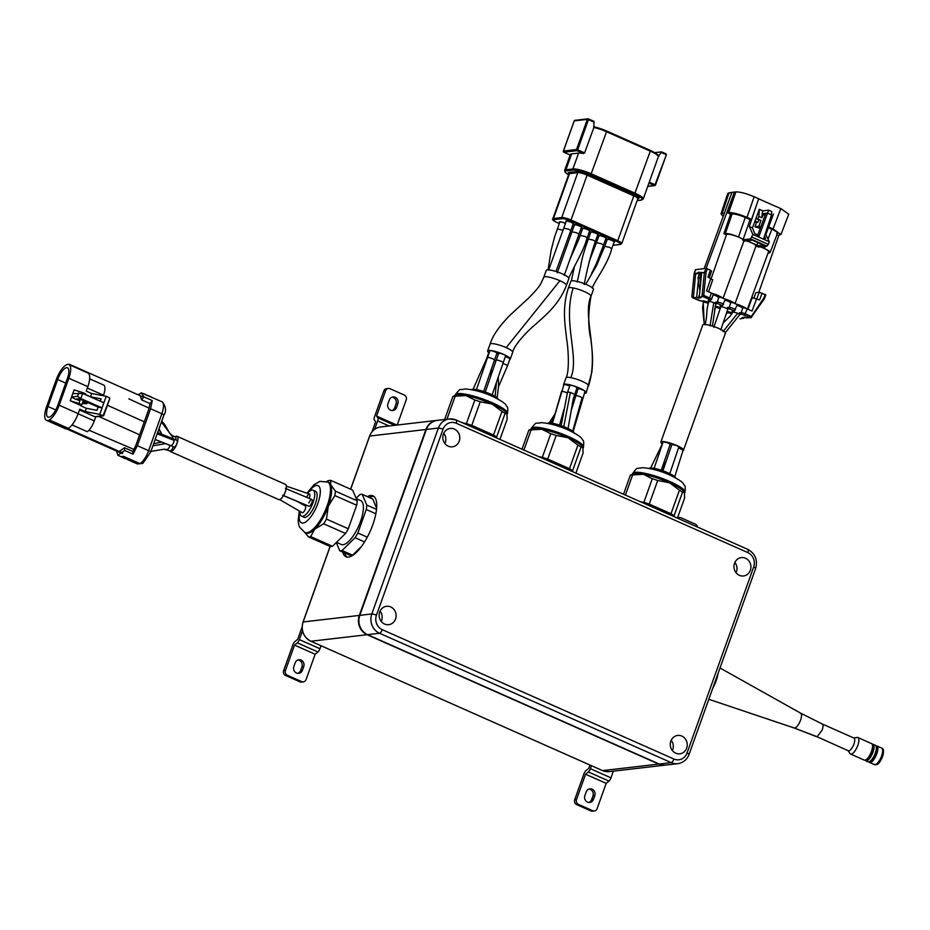 <?xml version="1.0" encoding="UTF-8"?>
<svg xmlns="http://www.w3.org/2000/svg" width="930" height="930" viewBox="0 0 930 930"><rect width="100%" height="100%" fill="white"/><g stroke="black" fill="none" stroke-linecap="round" stroke-linejoin="round"><path stroke-width="1.4" d="M66.588 367.687A12.195 4.313 113.9 0 1 67.495 367.815A12.195 4.313 113.9 0 1 67.413 378.394L57.753 405.375A12.195 4.313 113.9 0 1 47.942 417.093A12.195 4.313 113.9 0 1 48.011 406.503L57.672 379.533A12.195 4.313 113.9 0 1 66.588 367.687M78.748 392.948L77.539 396.331L71.552 397.029L72.761 393.646L82.619 393.448L103.893 402.783L102.068 407.875L98.278 407.154L79.945 399.11L77.283 399.423L79.957 400.609L78.922 403.504L81.805 404.794L82.851 401.888L86.897 403.69L82.259 403.55M87.374 402.365L86.897 403.69M85.432 394.68L85.711 393.901L82.828 392.623L82.526 393.437M82.619 393.448L80.794 398.54L77.539 396.331M143.615 397.226L69.239 364.235L67.762 364.409A15.752 5.568 -66.1 0 0 56.253 379.696L46.593 406.677A15.752 5.568 -66.1 0 0 46.5 420.337L65.484 428.765A15.752 5.568 -66.1 0 0 66.658 428.916L122.132 453.526M46.5 420.337A15.752 5.568 -66.1 0 0 47.674 420.5L49.151 420.325L122.702 452.957M78.922 403.504L70.203 400.784L79.782 405.027L81.805 404.794M103.893 402.783L106.218 396.296L109.508 397.761L109.612 398.958L103.044 415.815L99.754 414.362L102.068 407.875L80.794 398.54L75.377 399.168L71.552 397.029L70.203 400.784M125.399 457.188L123.632 458.153L124.178 456.642M125.108 457.978L128.259 459.385L123.632 458.153M128.259 459.385L129.875 459.176M151.16 396.936L147.068 395.122M79.957 400.609L75.377 399.168M82.828 392.623L74.109 389.891L72.761 393.646M88.071 373.07A15.752 5.568 113.9 0 1 87.827 386.659L68.832 378.231A15.752 5.568 -66.1 0 0 69.087 364.641L88.071 373.07M68.832 378.231L59.171 405.213A15.752 5.568 113.9 0 1 49.302 419.918L49.151 420.325M59.171 405.213L78.166 413.629A15.752 5.568 113.9 0 1 68.285 428.335L49.302 419.918M106.218 396.296L91.64 393.518L86.223 391.112L87.827 386.659M78.166 413.629L79.759 409.177L85.176 411.572L86.351 408.293L96.987 410.328L98.15 407.096M72.029 424.917L87.327 431.706A11.846 4.185 113.9 0 0 94.29 420.93L78.12 413.757M88.978 430.23L134.048 449.469M87.327 388.043L103.509 395.215A11.846 4.185 113.9 0 0 103.974 385.194L89.64 378.836M149.149 408.2L128.828 398.842M86.351 408.293L80.933 405.887L81.305 404.852M100.266 401.19L101.103 398.831L90.466 396.796L91.64 393.518M99.754 414.362L85.176 411.572M90.466 396.796L85.467 394.576M103.393 415.884L95.302 416.826A0.884 0.814 -96.6 0 1 94.907 416.768L103.742 415.373L109.612 398.958M95.79 416.768L94.29 420.93M79.492 409.921L94.907 416.768M98.708 416.431L139.64 434.822M107.427 405.259L144.29 421.825M308.621 506.06A3.697 1.314 -66.1 0 0 308.83 506.246A3.697 1.314 -66.1 0 0 311.817 502.688A3.697 1.314 -66.1 0 0 311.841 499.48A3.697 1.314 -66.1 0 0 308.853 503.025M309.504 497.283A3.697 1.314 113.9 0 1 309.086 498.282A3.697 1.314 113.9 0 0 309.527 494.063A3.697 1.314 113.9 0 1 309.504 497.283M305.261 509.129A3.697 1.314 113.9 0 1 302.285 512.686A3.697 1.314 -66.1 0 0 302.552 512.721A3.697 1.314 -66.1 0 0 305.121 509.477A3.697 1.314 -66.1 0 0 305.284 505.92A3.697 1.314 113.9 0 1 305.261 509.129M300.018 511.605A14.206 5.022 -66.1 0 0 301.622 516.197L303.994 517.254A14.206 5.022 -66.1 0 0 315.433 503.595A14.206 5.022 -66.1 0 0 315.526 491.273L313.143 490.215A14.206 5.022 -66.1 0 0 307.598 493.26M301.622 516.197A14.206 5.022 -66.1 0 0 313.05 502.537A14.206 5.022 -66.1 0 0 313.143 490.215M301.913 503.293A14.206 5.022 -66.1 0 0 301.704 503.862A14.206 5.022 -66.1 0 0 301.634 504.072M332.487 546.259L310.667 536.575L314.793 529.124A27.761 9.812 -66.1 0 1 305.947 532.937L304.831 532.437L308.376 536.843L330.208 546.514A30.527 10.8 -66.1 0 0 332.487 546.259L345.495 533.471L323.663 523.788A30.527 10.8 -66.1 0 0 326.453 519.08L328.29 506.269A27.761 9.812 -66.1 0 0 330.696 484.704A27.761 9.812 -66.1 0 0 328.453 482.182L319.885 481.345L314.038 484.716L307.074 493.051M356.271 498.654L360.7 500.619A23.982 8.475 113.9 0 1 360.549 521.428A23.982 8.475 113.9 0 1 341.252 544.469L336.474 542.341M345.495 533.471A30.527 10.8 -66.1 0 0 348.273 528.763L356.69 505.246A30.527 10.8 -66.1 0 0 357.19 500.805L352.61 490.075L330.778 480.392A30.527 10.8 113.9 0 0 328.488 480.659L326.744 481.391M326.453 519.08L348.273 528.763M323.663 523.788L314.793 529.124A27.761 9.812 -66.1 0 0 328.29 506.269L334.87 495.574L356.69 505.246M334.87 495.574A30.527 10.8 -66.1 0 0 335.37 491.121L357.19 500.805M335.37 491.121L330.696 484.704L330.778 480.392M308.376 536.843A30.527 10.8 -66.1 0 0 310.667 536.575M356.12 498.294L359.887 494.586A30.527 10.8 113.9 0 1 362.177 494.318L366.769 505.048A30.527 10.8 113.9 0 1 366.269 509.5L357.852 533.006A30.527 10.8 113.9 0 1 355.062 537.726L342.066 550.502A30.527 10.8 113.9 0 1 339.776 550.769L336.265 542.55M357.852 533.006L367.269 537.191M364.537 541.923L355.062 537.726M361.549 546.375L352.586 555.175L342.066 550.502M352.586 555.175A30.527 10.8 113.9 0 1 350.308 555.431L339.776 550.769M376.638 508.187L372.709 498.992L362.177 494.318M376.534 509.384L366.769 505.048M375.86 513.755L366.269 509.5M306.679 497.259A3.697 1.314 113.9 0 1 309.527 494.063L286.347 486.123M175.061 436.833A8.324 2.941 113.9 0 1 176.421 436.193A8.324 2.941 113.9 0 1 177.037 436.286A8.324 2.941 113.9 0 1 176.688 444.296A8.324 2.941 113.9 0 1 170.911 451.573A8.324 2.941 113.9 0 1 170.295 451.492A8.324 2.941 113.9 0 1 169.632 450.759M177.037 436.286L285.44 484.367A8.324 2.941 113.9 0 1 285.092 492.377A8.324 2.941 113.9 0 1 279.314 499.666A8.324 2.941 113.9 0 1 278.686 499.573L170.295 451.492M176.665 440.262A3.697 1.314 113.9 0 1 176.933 440.297A3.697 1.314 113.9 0 1 176.781 443.854A3.697 1.314 113.9 0 1 174.212 447.098A3.697 1.314 113.9 0 1 173.933 447.063A3.697 1.314 113.9 0 1 173.724 446.888M173.189 446.726A3.697 1.314 113.9 0 1 170.283 450.969A3.697 1.314 113.9 0 1 170.004 450.922A3.697 1.314 113.9 0 1 169.795 450.748M175.27 437.019A3.697 1.314 113.9 0 1 175.549 437.053A3.697 1.314 113.9 0 1 175.7 439.75M116.587 451.062L117.866 455.281L124.701 450.469L133.048 454.177L137.373 445.679L148.637 450.678A3.697 0.709 -160.3 0 1 150.648 452.096L163.866 415.164C166.528 411.037 166.005 406.619 162.297 401.888L144.464 394.274M138.07 394.773L141.302 392.879L145.499 394.413M141.302 392.879L143.894 396.854L152.253 400.563L150.602 408.747L137.373 445.679M150.602 408.747L161.867 413.734L148.637 450.678A13.857 4.894 113.9 0 1 139.919 463.628L123.469 456.328L120.912 456.63L123.737 457.874M117.866 455.281L120.912 456.63M127.364 459.49L137.373 463.93L140.232 463.745M119.656 451.224L124.492 447.749L124.701 450.469M124.492 447.749L132.839 451.445L133.048 454.177M139.919 463.628L142.79 463.454L150.648 452.096M143.894 396.854L141.627 399.865L140.546 397.075M152.253 400.563L149.986 403.574L141.627 399.865M132.839 451.445L135.745 445.691L148.835 409.119L149.986 403.574M771.54 214.888L771.691 211.494L768.703 210.168L767.552 213.121L771.54 214.888L763.472 239.161L758.706 237.057L767.552 213.121L762.158 213.749L762.798 210.854L768.703 210.168M760.728 227.129L758.892 226.316L760.926 220.457L757.845 219.085L758.88 216.411L761.914 217.76L762.158 213.749M761.914 217.76L763.112 214.656L765.018 215.504M734.979 303.75L755.904 246.194A9.637 1.837 -160.3 0 0 755.637 245.95L763.356 245.055L752.358 240.173L744.651 241.079A9.637 1.837 -160.3 0 0 743.942 240.882A9.637 1.837 -160.3 0 0 742.524 239.824L742.756 239.173A9.637 1.848 -160.3 0 0 732.898 235.116A9.637 1.848 -160.3 0 0 726.47 234.651L711.217 278.477M723.017 298.449L743.942 240.882M734.526 303.308A9.091 1.744 -160.3 0 0 724.203 298.751M755.637 245.95L756.95 245.171L747.069 240.789M746.371 240.87A9.637 1.848 19.7 0 1 755.869 245.299M742.756 239.173L738.501 236.987C732.828 234.627 728.446 233.465 725.342 233.5L723.889 233.674L726.423 234.79M758.892 226.316L754.997 226.769L760.263 228.373M754.997 226.769L756.497 222.421L757.973 222.258L758.845 219.736L760.926 220.457M763.112 214.656L765.437 214.388L757.834 234.953L758.706 237.057L752.858 234.453L750.615 238.882L742.524 239.824M755.904 246.194A9.637 1.837 -160.3 0 1 758.857 247.066L766.948 246.125L768.32 244.358L769.319 241.765L763.472 239.161M760.728 246.857L764.425 248.484C769.563 250.914 771.156 252.402 769.203 252.948L768.052 253.088M747.464 309.027L768.54 251.763A9.637 1.848 -160.3 0 0 760.415 246.892M777.503 233.256L770.11 252.518L769.203 252.948M768.401 227.711L771.819 229.222C776.969 231.651 778.561 233.139 776.608 233.686M746.476 308.609A9.091 1.744 -160.3 0 0 736.165 304.064M699.837 277.779L701.011 274.548L699.139 274.757L698 277.989L699.837 277.779L700.627 283.441M722.563 298.007A9.091 1.744 -160.3 0 0 712.264 293.45M706.103 268.386L734.421 192.068L735.874 191.906L728.713 212.54C733.014 212.482 739.106 214.098 746.988 217.388L751.533 219.399L750.068 219.573L745.279 217.446C739.606 215.074 735.223 213.912 732.119 213.958L730.585 214.132L723.889 233.674M699.895 290.985L698 277.989M750.068 219.573L743.291 239.115M756.497 222.421L754.742 221.642M755.009 220.945L757.973 222.258M757.834 234.953L754.788 233.604L752.44 227.897L755.939 218.434L758.845 219.736M752.44 227.897L749.348 226.525L752.858 234.453M758.88 216.411L759.31 209.308L755.939 218.434L757.845 219.085M757.834 242.602L756.95 245.171M764.518 236.011L765.564 238.382L763.972 237.673M765.32 233.604L769.319 241.765M768.668 227.001L773.051 228.943L780.944 234.546L778.305 235.302L776.945 234.697M778.91 235.232L758.787 292.357M723.156 216.469L720.971 213.912L724.4 213.04M720.971 213.912L727.806 193.324L731.922 192.359L704.196 268.572M731.922 192.359L734.421 192.068L727.341 212.691L730.585 214.132M728.713 212.54L727.341 212.691M751.533 219.399L758.682 198.764L754.149 196.753L746.988 217.388M756.067 206.332L749.348 226.525M759.31 209.308L762.798 210.854M766.099 233.953L773.458 214.04M776.317 206.588L780.863 208.599L788.756 214.202L780.944 234.546M735.874 191.906C740.175 191.847 746.267 193.463 754.149 196.753M758.659 198.822L776.201 206.6M731.061 302.436A3.534 0.674 19.7 0 1 735.281 303.622A3.534 0.674 19.7 0 1 737.199 304.982L734.386 310.783A1.163 1.093 -100.6 0 1 733.782 310.713L729.736 308.923A1.163 1.046 -93.4 0 1 729.143 307.4L727.458 307.493M719.099 297.135A3.534 0.674 19.7 0 1 723.319 298.321A3.534 0.674 19.7 0 1 725.237 299.681L722.424 305.482A1.163 1.093 -100.6 0 1 721.831 305.412L717.774 303.61A1.163 1.046 -93.4 0 1 717.193 302.087L715.496 302.192M751.719 317.246L750.998 317.7A1.163 1.07 -96.6 0 1 750.475 317.618L751.324 316.479L751.719 317.246A1.163 1.07 -96.6 0 1 750.998 317.7L764.39 298.739M743.268 306.714L741.129 312.701A1.163 1.046 -93.4 0 0 741.71 314.224L750.475 317.618L746.418 317.955L744.79 317.235L742.187 317.537L743.814 318.258L744.5 317.27M694.838 273.804L695.675 273.815L693.338 297.751L692.478 297.6M712.45 279.802L707.974 277.035L710.334 270.095L705.882 268.375L695.582 269.723M710.334 270.095L711.392 271.083M701.511 274.397L698.337 272.246L704.987 272.734M698.337 272.246L698.07 273.002L694.257 273.443L695.64 269.572M753.998 297.705L755.881 292.694L759.24 292.299L756.822 298.704M764.355 298.588L765.785 294.856L759.24 292.299M704.347 272.804L700.674 272.699M698.07 273.002L699.023 273.42L695.675 273.815M691.967 296.554L693.094 297.647M699.523 294.74L698.325 298.077L696.698 297.356L698.349 280.383M698.802 275.722L699.023 273.42M698.325 298.077L700.929 297.774L699.302 297.054L701.627 273.118M707.346 268.758L706.01 272.502L704.487 272.257L705.882 268.375M699.302 297.054L702.65 296.658L702.208 295.275L702.882 296.507A1.163 1.07 -96.6 0 1 702.208 295.275L703.731 295.38L702.882 296.507L708.776 299.123L709.625 297.984A3.499 0.674 19.7 0 1 711.52 299.332L710.485 300.169A1.163 1.093 -100.6 0 1 709.881 300.099L708.776 299.123M739.42 312.805L741.129 312.701A3.499 0.674 19.7 0 1 745.43 313.875L751.324 316.479L763.809 298.146L764.297 298.786M762.158 293.078L759.577 299.925L751.684 297.554M743.814 318.258L741.477 318.432M696.698 297.356L693.338 297.751M710.857 278.314L706.579 290.892L711.392 293.031A3.499 0.674 19.7 0 1 713.298 294.368L711.52 299.332M743.012 307.749A3.499 0.674 19.7 0 1 747.209 308.923L752.021 311.05L756.706 298.646M661.288 470.243L670.135 444.366L668.124 442.947L663.16 441.878L653.883 468.976M678.563 447.818L683.097 450.143L674.506 477.555M662.579 471.824L671.879 444.517L676.842 445.586L678.842 447.016L669.554 474.312M682.922 450.608A12.032 2.302 -160.3 0 0 683.492 450.19L725.412 333.103A12.032 2.302 -160.3 0 0 718.89 328.499A12.032 2.302 -160.3 0 0 702.766 325L660.846 442.087A12.032 2.302 -160.3 0 0 661.916 443.656M683.492 450.19A12.032 2.302 -160.3 0 0 676.97 445.575A12.032 2.302 -160.3 0 0 660.846 442.087M718.204 297.309A3.697 0.709 -160.3 0 0 716.193 295.891A3.697 0.709 -160.3 0 0 713.124 294.845M742.128 307.923A3.697 0.709 -160.3 0 0 740.117 306.505A3.697 0.709 -160.3 0 0 737.037 305.459M730.166 302.61A3.697 0.709 -160.3 0 0 728.155 301.192A3.697 0.709 -160.3 0 0 725.075 300.146M669.972 444.796L671.634 445.214M650.651 467.999L662.683 443.203M649.024 468.371A14.206 2.72 19.7 0 1 667.88 472.766A14.206 2.72 19.7 0 1 675.599 477.892M640.177 501.63L643.862 502.34L652.302 478.741A30.527 5.836 19.7 0 1 657.696 480.496L669.484 482.751A27.761 5.301 19.7 0 1 684.387 492.249A27.761 5.301 19.7 0 1 684.399 492.272L684.62 498.003L677.412 518.138M667.589 513.79A23.982 4.58 -160.3 0 0 658.614 509.082A23.982 4.58 -160.3 0 0 647.059 504.688M643.862 502.34A30.527 5.836 19.7 0 1 649.245 504.083L670.995 513.732A30.527 5.836 19.7 0 1 674.087 515.743L674.483 516.848M657.696 480.496L649.245 504.083M625.425 495.086L632.633 474.951L643.386 474.277A27.761 5.301 19.7 0 1 669.484 482.751L679.446 490.145L670.995 513.732M679.446 490.145A30.527 5.836 19.7 0 1 682.539 492.156L674.087 515.743M682.539 492.156L684.503 492.516M623.53 494.249L630.354 475.207L633.121 473.893A27.761 5.301 19.7 0 1 643.386 474.277L652.302 478.741M630.354 475.207A30.527 5.836 19.7 0 1 632.633 474.951M498.654 353.412A3.697 0.709 19.7 0 1 503.618 354.493A3.697 0.709 19.7 0 1 505.618 355.911L503.177 362.747A3.697 0.709 19.7 0 0 501.165 361.328A3.697 0.709 19.7 0 0 496.202 360.259L498.654 353.412M505.339 356.713A3.697 0.709 19.7 0 1 507.908 357.632A3.697 0.709 19.7 0 1 509.919 359.05L507.466 365.885A3.697 0.709 19.7 0 1 507.454 365.92L498.503 386.741L507.466 365.885A3.697 0.709 19.7 0 0 505.455 364.467A3.697 0.709 19.7 0 0 502.886 363.549M487.018 358.98A3.697 0.709 19.7 0 0 486.413 359.143L488.866 352.307A3.697 0.709 19.7 0 1 489.459 352.133M489.947 350.784A3.697 0.709 19.7 0 1 494.911 351.866A3.697 0.709 19.7 0 1 496.911 353.284L494.469 360.119A3.697 0.709 19.7 0 0 492.458 358.701A3.697 0.709 19.7 0 0 488.424 357.492A3.697 0.709 19.7 0 0 487.494 357.632L489.947 350.784M496.771 353.702A3.697 0.709 19.7 0 1 498.399 354.109M509.756 359.492A12.032 2.302 -160.3 0 0 510.268 359.085A12.032 2.302 -160.3 0 0 503.746 354.47A12.032 2.302 -160.3 0 0 487.622 350.982A12.032 2.302 -160.3 0 0 488.75 352.61M510.268 359.085L512.721 352.249C513.825 345.449 527.531 330.766 535.61 324.314C543.294 317.095 558.918 305.307 566.44 285.336L568.893 278.5A12.032 2.302 -160.3 0 0 562.371 273.885A12.032 2.302 -160.3 0 0 546.247 270.386L543.794 277.233A12.032 2.302 -160.3 0 1 559.918 280.721L506.199 347.634A12.032 2.302 -160.3 0 0 490.075 344.135C492.586 335.776 499.282 326.081 510.163 315.061L528.252 298.437C540.039 286.545 540.26 285.057 543.794 277.233M565.463 223.444A3.697 0.709 -160.3 0 0 564.801 223.13A3.697 0.709 -160.3 0 0 559.837 222.049L554.629 236.825L551.13 250.344L548.084 269.851M580.157 235.418L585.121 236.487L587.132 237.917L589.574 231.07A3.697 0.709 -160.3 0 0 587.574 229.652A3.697 0.709 -160.3 0 0 582.61 228.582L578.588 239.905L570.125 258.877M578.937 234.267L581.389 227.443A3.697 0.709 -160.3 0 0 579.378 226.013A3.697 0.709 -160.3 0 0 574.415 224.944L557.268 272.827M563.778 228.152L568.742 229.222L570.741 230.64L573.194 223.805A3.697 0.709 -160.3 0 0 571.183 222.386A3.697 0.709 -160.3 0 0 566.219 221.305L548.572 270.2M573.659 227.071A3.697 0.709 -160.3 0 0 572.996 226.757A3.697 0.709 -160.3 0 0 572.241 226.455M581.843 230.71A3.697 0.709 -160.3 0 0 581.192 230.396A3.697 0.709 -160.3 0 0 580.436 230.082M498.317 376.801L498.503 386.682L497.132 397.854M605.035 240.917A4.08 0.779 19.7 0 1 606.453 241.533M566.114 221.619A4.08 0.779 19.7 0 1 565.859 221.177A4.08 0.779 19.7 0 1 566.219 221.003A4.08 0.779 19.7 0 1 570.671 222.084A4.08 0.779 19.7 0 1 573.554 223.932A4.08 0.779 19.7 0 1 573.206 224.107A4.08 0.779 19.7 0 1 573.078 224.118M574.31 225.258A4.08 0.779 19.7 0 1 574.054 224.816A4.08 0.779 19.7 0 1 574.403 224.642A4.08 0.779 19.7 0 1 578.867 225.723A4.08 0.779 19.7 0 1 581.75 227.571A4.08 0.779 19.7 0 1 581.389 227.745A4.08 0.779 19.7 0 1 581.273 227.745M582.494 228.885A4.08 0.779 19.7 0 1 582.25 228.443A4.08 0.779 19.7 0 1 582.599 228.28A4.08 0.779 19.7 0 1 587.062 229.35A4.08 0.779 19.7 0 1 589.946 231.198A4.08 0.779 19.7 0 1 589.585 231.372A4.08 0.779 19.7 0 1 589.469 231.384M590.69 232.523A4.08 0.779 19.7 0 1 590.434 232.082A4.08 0.779 19.7 0 1 590.794 231.907A4.08 0.779 19.7 0 1 595.246 232.988A4.08 0.779 19.7 0 1 598.13 234.837A4.08 0.779 19.7 0 1 597.781 235.011A4.08 0.779 19.7 0 1 597.653 235.023M598.885 236.162A4.08 0.779 19.7 0 1 598.629 235.72A4.08 0.779 19.7 0 1 598.99 235.546A4.08 0.779 19.7 0 1 603.442 236.627A4.08 0.779 19.7 0 1 606.325 238.475A4.08 0.779 19.7 0 1 605.976 238.638A4.08 0.779 19.7 0 1 605.849 238.65M607.069 239.789A4.08 0.779 19.7 0 1 606.825 239.347A4.08 0.779 19.7 0 1 607.174 239.173A4.08 0.779 19.7 0 1 611.638 240.254A4.08 0.779 19.7 0 1 614.521 242.102A4.08 0.779 19.7 0 1 614.16 242.277A4.08 0.779 19.7 0 1 614.044 242.288M559.732 222.363A4.08 0.779 19.7 0 1 559.476 221.921A4.08 0.779 19.7 0 1 559.837 221.747A4.08 0.779 19.7 0 1 565.487 223.363M572.275 226.385A4.08 0.779 19.7 0 1 573.682 226.99M580.46 230.012A4.08 0.779 19.7 0 1 581.878 230.628M588.655 233.651A4.08 0.779 19.7 0 1 590.062 234.255M596.851 237.278A4.08 0.779 19.7 0 1 598.257 237.894M575.298 120.412A0.884 0.814 83.4 0 0 574.24 120.888L587.342 119.366L576.542 149.521L577.658 149.811L588.457 119.668L587.342 119.366A0.884 0.814 -96.6 0 1 588.399 118.889L588.457 119.668L594.119 122.179L593.793 121.272L594.014 127.096L584.621 152.904L583.47 153.543A14.799 2.825 -160.3 0 0 578.588 153.09L572.903 168.958A14.799 2.825 19.7 0 1 591.468 173.887L635.213 193.289A14.799 2.825 19.7 0 1 643.246 198.962L658.359 156.659A14.799 2.825 19.7 0 0 650.303 151.148L634.562 194.149L590.817 174.747L606.558 131.746L650.303 151.148L650.303 150.381L606.558 130.979L606.558 131.746A14.799 2.825 19.7 0 0 593.735 127.457M661.556 151.869L661.346 152.52L661.556 151.869L654.79 152.648M590.817 174.747A13.915 2.662 -160.3 0 0 573.368 170.109L566.393 170.922A0.884 0.814 -96.6 0 1 565.928 169.772L571.613 153.903L578.588 153.09M571.613 153.903A14.799 2.825 -160.3 0 0 570.334 154.519L564.65 170.388A14.799 2.825 19.7 0 1 565.928 169.772L572.903 168.958A0.884 0.814 -96.6 0 0 573.368 170.109M658.394 156.147L661.346 152.52L665.834 154.519L665.845 153.752L661.649 151.904L665.845 153.752A0.884 0.884 0 0 1 666.322 154.857L655.046 184.675L649.256 182.106L648.919 183.105L654.394 185.535L655.452 185.047A0.884 0.814 -96.6 0 1 654.394 185.535L647.78 186.302M547.503 423.336A14.206 2.72 19.7 0 1 566.358 427.73A14.206 2.72 19.7 0 1 574.089 432.857M522.021 449.213L528.833 430.183L531.6 428.858A27.761 5.301 19.7 0 1 541.876 429.253A27.761 5.301 19.7 0 1 567.974 437.716L577.925 445.11L569.474 468.697A30.527 5.836 19.7 0 1 572.578 470.72L572.961 471.812M566.068 468.755A23.982 4.58 -160.3 0 0 557.093 464.058A23.982 4.58 -160.3 0 0 545.55 459.653M528.833 430.183A30.527 5.836 -160.3 0 1 531.123 429.916L523.904 450.05M538.656 456.595L542.341 457.304A30.527 5.836 19.7 0 1 547.724 459.048L569.474 468.697M531.123 429.916L541.876 429.253L550.793 433.717L542.341 457.304M550.793 433.717A30.527 5.836 19.7 0 1 556.175 435.461L547.724 459.048M556.175 435.461L567.974 437.716A27.761 5.301 19.7 0 1 582.866 447.214A27.761 5.301 19.7 0 1 582.878 447.237L583.098 452.968L575.891 473.114M577.925 445.11A30.527 5.836 19.7 0 1 581.018 447.121L572.578 470.72M581.018 447.121L582.982 447.481M471.557 389.647A14.206 2.72 19.7 0 1 490.412 394.041A14.206 2.72 19.7 0 1 498.131 399.168M444.645 419.5L452.887 396.494L455.654 395.169A27.761 5.301 19.7 0 1 465.93 395.564A27.761 5.301 19.7 0 1 492.017 404.027L501.979 411.42L493.528 435.007A30.527 5.836 19.7 0 1 496.632 437.03L497.015 438.123M490.122 435.066A23.982 4.58 -160.3 0 0 481.147 430.358A23.982 4.58 -160.3 0 0 469.603 425.963M452.887 396.494A30.527 5.836 -160.3 0 1 455.177 396.226L446.935 419.232M462.71 422.906L466.395 423.615A30.527 5.836 19.7 0 1 471.777 425.359L493.528 435.007M455.177 396.226L465.93 395.564L474.846 400.028L466.395 423.615M474.846 400.028A30.527 5.836 19.7 0 1 480.229 401.772L471.777 425.359M480.229 401.772L492.017 404.027A27.761 5.301 19.7 0 1 506.92 413.525A27.761 5.301 19.7 0 1 506.931 413.548L507.152 419.279L499.945 439.425M501.979 411.42A30.527 5.836 19.7 0 1 505.071 413.432L496.632 437.03M505.071 413.432L507.036 413.792M568.056 428.521L573.229 399.098L576.937 387.891A3.697 0.709 -160.3 0 0 574.938 386.473A3.697 0.709 -160.3 0 0 569.974 385.392L567.521 392.228A3.697 0.709 -160.3 0 1 570.346 392.518L563.789 426.661M552.397 423.29L563.917 384.706A3.697 0.709 19.7 0 1 568.881 385.787A3.697 0.709 19.7 0 1 569.695 386.171M571.346 410.072L578.007 388.961A3.697 0.709 19.7 0 1 582.971 390.03A3.697 0.709 19.7 0 1 584.982 391.449L573.147 431.601M576.658 388.682A3.697 0.709 19.7 0 1 577.867 389.356M584.307 393.32A12.032 2.302 -160.3 0 0 586.214 392.774A12.032 2.302 -160.3 0 0 579.692 388.159A12.032 2.302 -160.3 0 0 563.568 384.671A12.032 2.302 -160.3 0 0 563.708 385.299M586.214 392.774L591.829 372.279C593.631 356.237 591.375 345.228 590.945 339.578C587.981 327.581 588.004 313.143 591.015 296.24L593.468 289.404A12.032 2.302 -160.3 0 0 586.946 284.789A12.032 2.302 -160.3 0 0 570.822 281.29L568.37 288.126A12.032 2.302 -160.3 0 1 573.182 287.951C562.313 322.512 579.762 356.829 570.834 377.65A12.032 2.302 -160.3 0 0 566.021 377.824C569.486 372.291 568.521 349.517 566.649 339.136C565.533 327.616 561.557 308.609 568.37 288.126M585.749 284.278L596.409 265.841L604.733 246.322L609.696 247.392L611.708 248.81L614.149 241.974A3.697 0.709 -160.3 0 0 612.149 240.556A3.697 0.709 -160.3 0 0 607.185 239.475L604.744 246.299M590.038 234.337A3.697 0.709 -160.3 0 0 589.376 234.035A3.697 0.709 -160.3 0 0 588.632 233.721M598.234 237.975A3.697 0.709 -160.3 0 0 597.572 237.662A3.697 0.709 -160.3 0 0 596.827 237.348M606.418 241.614A3.697 0.709 -160.3 0 0 605.767 241.3A3.697 0.709 -160.3 0 0 605.012 240.986M596.548 242.684L601.501 243.765L603.512 245.171L605.965 238.336A3.697 0.709 -160.3 0 0 603.954 236.918A3.697 0.709 -160.3 0 0 598.99 235.848L589.062 261.865M577.228 282.011L580.878 265.364C581.703 259.342 584.191 250.577 588.353 239.045L593.317 240.126L595.316 241.544L597.769 234.709A3.697 0.709 -160.3 0 0 595.758 233.291A3.697 0.709 -160.3 0 0 590.806 232.209L588.365 239.033M588.83 802.474A5.01 4.592 83.4 0 0 591.643 799.602L592.945 795.952A5.01 4.592 83.4 0 0 589.004 789.07M592.143 789.21A5.01 4.592 -96.6 0 1 594.77 795.743L593.456 799.393A5.01 4.592 -96.6 0 1 589.748 802.474A5.01 4.592 -96.6 0 1 584.889 795.592L586.191 791.942A5.01 4.592 -96.6 0 1 592.143 789.21M590.887 810.925L576.612 804.59A3.697 3.395 -96.6 0 1 574.67 799.765L576.495 799.556A3.697 3.395 83.4 0 0 578.437 804.38L592.712 810.716L590.887 810.925A3.697 3.395 -96.6 0 0 592.55 811.181L594.363 810.972A3.697 3.395 -96.6 0 1 592.712 810.716M610.987 777.84A3.697 1.314 113.9 0 1 608.952 781.084L606.174 783.351L585.575 774.202L588.353 771.947A3.697 1.314 -66.1 0 0 590.376 768.692L610.987 777.84L613.37 771.156M606.174 783.351L597.106 808.693A3.697 3.395 -96.6 0 1 594.363 810.972M576.495 799.556L585.575 774.202M589.934 765.065L588.748 768.378L585.97 770.633A3.697 1.314 -66.1 0 0 583.935 773.888L574.67 799.765M591.433 765.727L590.376 768.692M697.442 527.031A3.697 3.395 83.4 0 0 695.315 524.148L681.039 517.812A3.697 3.395 -96.6 0 0 677.714 518.277M677.54 517.766A3.697 3.395 -96.6 0 1 677.563 517.766L679.388 517.557M816.598 736.7L794.162 727.981L817.121 736.769L848.323 750.777A6.963 2.465 -66.1 0 0 848.846 750.847A6.963 2.465 -66.1 0 0 853.926 744.093A6.963 2.465 -66.1 0 0 853.961 738.06L822.236 723.982L800.718 713.205L720.018 667.984M848.079 750.661L850.008 753.544A9.033 3.197 -66.1 0 0 850.555 754.032A9.033 3.197 -66.1 0 0 851.229 754.125A9.033 3.197 -66.1 0 0 857.82 745.36A9.033 3.197 -66.1 0 0 857.879 737.525A9.033 3.197 -66.1 0 0 857.204 737.432A9.033 3.197 -66.1 0 0 857.146 737.444A9.033 3.197 -66.1 0 0 857.1 737.444M850.555 754.032L864.214 760.089A9.033 3.197 -66.1 0 0 871.48 751.417A9.033 3.197 -66.1 0 0 871.538 743.582L857.879 737.525M865.493 760.008L865.97 760.229A8.44 2.988 -66.1 0 0 872.77 752.114A8.44 2.988 -66.1 0 0 872.817 744.802L872.34 744.581M865.098 760.147A9.033 3.197 -66.1 0 0 865.737 760.763A9.033 3.197 -66.1 0 0 873.003 752.091A9.033 3.197 -66.1 0 0 873.061 744.256A9.033 3.197 -66.1 0 0 872.177 744.209M865.737 760.763L868.015 761.775A9.033 3.197 -66.1 0 0 875.293 753.102A9.033 3.197 -66.1 0 0 875.339 745.267L873.061 744.256M869.294 761.705L869.783 761.914A8.44 2.988 -66.1 0 0 876.572 753.812A8.44 2.988 -66.1 0 0 876.618 746.488L876.141 746.279M868.911 761.833A9.033 3.197 -66.1 0 0 869.538 762.449A9.033 3.197 -66.1 0 0 876.804 753.777A9.033 3.197 -66.1 0 0 876.862 745.941A9.033 3.197 -66.1 0 0 875.979 745.895M745.511 558.233A9.254 8.475 83.4 0 0 741.373 557.593A9.254 8.475 83.4 0 0 734.026 565.475A9.254 8.475 83.4 0 0 739.385 575.333A9.254 8.475 83.4 0 0 743.512 575.972A9.254 8.475 83.4 0 0 750.87 568.091A9.254 8.475 83.4 0 0 745.511 558.233M681.83 736.072A9.254 8.475 83.4 0 0 677.703 735.432A9.254 8.475 83.4 0 0 670.344 743.326A9.254 8.475 83.4 0 0 675.703 753.172A9.254 8.475 83.4 0 0 679.842 753.812A9.254 8.475 83.4 0 0 687.189 745.93A9.254 8.475 83.4 0 0 681.83 736.072M390.693 606.93A9.254 8.475 83.4 0 0 386.566 606.29A9.254 8.475 83.4 0 0 379.219 614.172A9.254 8.475 83.4 0 0 384.578 624.03A9.254 8.475 83.4 0 0 388.705 624.669A9.254 8.475 83.4 0 0 396.052 616.788A9.254 8.475 83.4 0 0 390.693 606.93M454.375 429.09A9.254 8.475 83.4 0 0 450.248 428.451A9.254 8.475 83.4 0 0 442.889 436.333A9.254 8.475 83.4 0 0 448.248 446.191A9.254 8.475 83.4 0 0 452.387 446.83A9.254 8.475 83.4 0 0 459.734 438.948A9.254 8.475 83.4 0 0 454.375 429.09M665.81 765.053A14.799 13.555 -96.6 0 1 659.196 764.03L367.571 634.655A14.799 13.555 -96.6 0 1 359.805 615.358L426.382 429.439A14.799 13.555 -96.6 0 1 437.321 420.36L449.318 418.953A14.799 13.555 83.4 0 0 438.379 428.044L371.802 613.963A14.799 13.555 83.4 0 0 379.568 633.26L671.193 762.623A14.799 13.555 83.4 0 0 677.807 763.658L665.81 765.053M444.935 443.598A9.254 8.475 83.4 0 0 443.738 433.31M381.265 621.438A9.254 8.475 83.4 0 0 380.068 611.15M672.39 750.58A9.254 8.475 83.4 0 0 671.193 740.292M736.072 572.74A9.254 8.475 83.4 0 0 734.874 562.452M390.588 410.211A5.01 4.592 -96.6 0 1 387.961 403.678L389.263 400.028A5.01 4.592 -96.6 0 1 392.972 396.947A5.01 4.592 -96.6 0 1 397.831 403.829L396.529 407.48A5.01 4.592 -96.6 0 1 390.588 410.211M392.076 397.156A5.01 4.592 83.4 0 1 396.017 404.039L394.704 407.689A5.01 4.592 83.4 0 1 391.902 410.56M397.215 425.022L406.224 399.865A3.697 3.395 83.4 0 0 404.283 395.041L390.007 388.705A3.697 3.395 -96.6 0 0 385.625 390.728L383.799 390.937A3.697 3.395 -96.6 0 1 386.531 388.67L388.356 388.449M374.639 429.288L377.65 420.895A3.697 1.314 -66.1 0 0 377.871 417.849L376.545 416.07L396.819 425.068M376.545 416.07L385.625 390.728M383.799 390.937L374.534 416.814A3.697 1.314 -66.1 0 0 374.313 419.86L375.639 421.639L372.012 431.787M297.798 673.378A5.01 4.592 83.4 0 0 300.611 670.507L301.913 666.856A5.01 4.592 83.4 0 0 297.972 659.975M301.111 660.114A5.01 4.592 -96.6 0 1 303.738 666.647L302.424 670.298A5.01 4.592 -96.6 0 1 298.716 673.367A5.01 4.592 -96.6 0 1 293.857 666.496L295.159 662.846A5.01 4.592 -96.6 0 1 301.111 660.114M299.855 681.818L285.58 675.482A3.697 3.395 -96.6 0 1 283.638 670.669L285.464 670.449A3.697 3.395 83.4 0 0 287.405 675.273L301.68 681.609L299.855 681.818A3.697 3.395 -96.6 0 0 301.518 682.074L303.331 681.864A3.697 3.395 -96.6 0 1 301.68 681.609M319.955 648.733A3.697 1.314 113.9 0 1 317.921 651.988L315.142 654.243L294.543 645.106L297.321 642.851A3.697 1.314 -66.1 0 0 299.344 639.596L319.955 648.733L321.013 645.769M315.142 654.243L306.075 679.598A3.697 3.395 -96.6 0 1 303.331 681.864M285.464 670.449L294.543 645.106M302.111 626.994L297.716 639.282L294.938 641.537A3.697 1.314 -66.1 0 0 292.904 644.792L283.638 670.669M302.494 630.796L299.344 639.596M369.373 497.504A33.306 11.776 113.9 0 1 373.941 496.446M367.338 496.608A33.306 11.776 113.9 0 1 372.988 495.864A33.306 11.776 113.9 0 1 372.779 524.764A33.306 11.776 113.9 0 1 345.972 556.756A33.306 11.776 113.9 0 1 342.74 552.083M347.041 557.07A33.306 11.776 113.9 0 1 344.763 552.978M437.147 420.372A14.799 13.555 83.4 0 0 436.844 420.406A14.799 13.555 83.4 0 0 425.905 429.497L359.329 615.416A14.799 13.555 83.4 0 0 367.094 634.713L658.731 764.076A14.799 13.555 83.4 0 0 665.334 765.111A14.799 13.555 83.4 0 0 665.636 765.065M47.674 420.5L66.658 428.916M57.672 379.533L65.728 383.102M55.73 409.932L48.011 406.503M299.832 511.5A20.355 7.196 -66.1 0 0 304.517 522.625A20.355 7.196 -66.1 0 0 317.886 503.316A20.355 7.196 -66.1 0 0 318.827 486.216A20.355 7.196 -66.1 0 0 307.679 493.156M299.274 511.209L298.146 520.533L298.821 525.148L299.541 527.089L304.831 532.437A27.761 9.812 -66.1 0 0 327.174 505.781A27.761 9.812 -66.1 0 0 327.348 481.694M283.464 495.644L308.83 506.246A3.697 1.314 -66.1 0 0 309.109 506.28A3.697 1.314 -66.1 0 0 311.678 503.037A3.697 1.314 -66.1 0 0 311.841 499.48L285.336 488.378M309.109 506.28L282.615 495.19M302.064 512.5A3.697 1.314 -66.1 0 0 302.285 512.686L279.639 499.584M173.492 438.855A3.697 1.314 113.9 0 1 173.77 438.89A3.697 1.314 113.9 0 1 174.166 440.413A3.697 1.314 113.9 0 1 171.05 445.691A3.697 1.314 113.9 0 1 170.771 445.656L155.136 439.565M170.016 445.331A3.697 1.314 113.9 0 1 167.109 449.562A3.697 1.314 113.9 0 1 166.842 449.527A3.697 1.314 113.9 0 1 166.679 449.399M161.82 434.194L158.995 428.776M172.108 435.612A3.697 1.314 113.9 0 1 172.387 435.647A3.697 1.314 113.9 0 1 172.771 437.17A3.697 1.314 113.9 0 1 172.527 438.356M172.771 437.17L161.425 421.976M171.05 445.691L155.159 439.495M174.166 440.413L157.205 433.787M167.109 449.562L164.064 449.225L150.893 451.41L164.064 449.225L170.004 450.922M165.726 443.598L152.892 445.807M163.866 415.164A3.697 0.709 -160.3 0 0 161.867 413.734A13.857 4.894 -66.1 0 0 162.064 401.772M766.948 246.125L750.615 238.882M751.94 237.092L768.32 244.358M764.425 248.484L765.25 246.322M768.122 238.859L771.819 229.222M732.119 213.958L725.342 233.5M745.279 217.446L738.501 236.987M780.863 208.599L773.051 228.943M729.073 192.696L722.226 213.296M731.294 301.401L729.143 307.4A3.534 0.674 19.7 0 1 733.514 308.586A3.534 0.674 19.7 0 1 735.432 309.934M719.332 296.089L717.193 302.087A3.534 0.674 19.7 0 1 721.552 303.273A3.534 0.674 19.7 0 1 723.47 304.633M741.826 306.063L741.431 307.179M729.876 300.75L729.469 301.878M717.913 295.449L717.507 296.565M691.967 296.472A1.163 1.07 83.4 0 0 692.641 297.693L701.406 301.088A1.163 1.046 86.6 0 0 701.859 301.18L698.535 300.309M740.082 318.734L740.234 318.804A1.163 1.07 83.4 0 0 740.943 318.851M706.01 272.502L703.731 295.38L709.625 297.984L711.392 293.031M747.209 308.923L744.581 315.003M763.809 298.146L765.146 294.403M698.384 300.239L692.559 297.681L691.874 296.507L694.152 273.49L695.535 269.619M741.71 314.224L740.001 314.328A1.163 1.046 -93.4 0 1 739.862 314.247M732.828 311.934A4.429 0.849 19.7 0 1 732.433 310.969A1.163 1.093 79.4 0 0 733.038 311.038L734.386 310.783M732.433 310.969L733.782 310.713M729.736 308.923L728.039 309.016A1.163 1.046 -93.4 0 1 727.899 308.946M720.866 306.633A4.429 0.849 19.7 0 1 720.471 305.668A1.163 1.093 79.4 0 0 721.076 305.738L722.424 305.482M720.471 305.668L721.831 305.412M717.774 303.61L716.077 303.715A1.163 1.046 -93.4 0 1 715.937 303.633M708.904 301.32A4.429 0.849 19.7 0 1 708.521 300.355A1.163 1.093 79.4 0 0 709.113 300.425L710.485 300.169M708.521 300.355L709.881 300.099M701.406 301.088L703.115 300.983A1.163 1.046 86.6 0 0 703.568 301.076L701.859 301.18M703.115 300.983A4.429 0.849 19.7 0 1 708.521 302.448M715.53 306.377L720.459 307.772A4.429 0.849 19.7 0 0 715.147 306.296A1.163 1.046 86.6 0 0 715.53 306.377L715.124 306.4M747.894 309.225L752.312 297.484M727.748 311.631A1.163 1.046 -93.4 0 1 727.039 311.597L726.958 311.608M732.375 313.026A4.429 0.849 -160.3 0 0 727.039 311.597M720.773 329.929L727.713 309.458A3.697 0.709 -160.3 0 0 725.714 308.039A3.697 0.709 -160.3 0 0 720.75 306.958L721.192 305.714M710.043 325.86L713.752 302.727A3.697 0.709 -160.3 0 0 708.788 301.657A3.697 0.709 -160.3 0 0 708.788 301.773M723.005 331.638L737.664 313.34A3.697 0.709 -160.3 0 0 732.712 312.271A3.697 0.709 -160.3 0 0 732.712 312.387M731.887 313.91A3.697 0.709 -160.3 0 0 727.121 312.91A3.697 0.709 -160.3 0 0 727.132 313.038M720.134 308.69A3.697 0.709 -160.3 0 0 720.122 308.69A3.697 0.709 -160.3 0 0 715.158 307.609A3.697 0.709 -160.3 0 0 715.17 307.725L714.589 309.492M707.777 305.493L708.16 303.378A3.697 0.709 -160.3 0 0 703.196 302.308A3.697 0.709 -160.3 0 0 703.208 302.424L704.289 324.454M661.474 470.301L666.171 461.35M712.438 326.081L715.751 304.145A3.697 0.709 -160.3 0 0 713.752 302.727M725.016 333.056L739.676 314.759A3.697 0.709 -160.3 0 0 737.664 313.34M669.914 481.554A27.761 5.301 19.7 0 1 684.968 492.191C685.468 487.843 685.259 485.518 684.341 485.228C683.038 484.274 685.538 482.658 669.96 475.125C661.3 471.103 652.209 468.604 642.677 467.662C635.934 469.069 637.852 466.5 632.702 473.486A27.761 5.301 19.7 0 1 669.914 481.554M563.01 230.28L557.396 228.896M564.243 275.327L578.937 234.279L576.926 232.86L571.973 231.779M571.206 233.918L569.799 233.291M579.402 237.557L577.995 236.929M494.318 360.538A3.697 0.709 19.7 0 1 495.957 360.945M495.109 396.447L496.411 382.486M512.721 352.249A12.032 2.302 -160.3 0 0 506.199 347.634M566.44 285.336A12.032 2.302 -160.3 0 0 559.918 280.721M559.325 223.514L556.826 222.421C553.176 220.677 551.839 219.48 552.815 218.817A7.405 1.418 19.7 0 1 553.455 218.504L569.52 173.631L577.797 172.666L561.732 217.539A0.884 0.814 83.4 0 0 562.197 218.701L553.92 219.654A0.884 0.814 -96.6 0 1 553.455 218.504L561.732 217.539A7.405 1.418 19.7 0 1 571.02 220.003L570.369 220.863A6.51 1.244 -160.3 0 0 562.197 218.701M568.974 173.817A8.289 1.581 19.7 0 1 569.055 172.469L577.332 171.504A0.884 0.814 -96.6 0 1 577.797 172.666A7.405 1.418 19.7 0 1 587.086 175.131L571.02 220.003L617.753 240.731L617.102 241.591L570.369 220.863M577.332 171.504A8.289 1.581 19.7 0 1 587.737 174.27L587.086 175.131L633.818 195.858L617.753 240.731A7.405 1.418 19.7 0 1 621.763 243.567L620.473 244.427A0.884 0.814 -96.6 0 1 620.066 244.369A6.51 1.244 -160.3 0 0 617.102 241.591M612.998 245.195L620.066 244.369M556.896 222.433A6.51 1.244 19.7 0 1 553.92 219.654M559.314 223.526L556.779 222.375M563.417 151.16L563.452 151.044A0.884 0.814 83.4 0 0 563.917 152.206L563.789 152.125M584.621 152.904L577.658 149.811L577.007 150.672A0.884 0.814 -96.6 0 1 576.542 149.521L563.452 151.044L574.205 121.005M655.487 184.931L666.322 154.857L655.522 185.012A0.884 0.884 0 0 1 654.79 185.593L647.733 186.419M665.903 153.81A0.884 0.814 -96.6 0 1 666.275 154.775M587.737 174.27L634.469 194.998L633.818 195.858A7.405 1.418 19.7 0 1 637.829 198.695L621.763 243.567M552.815 218.817L568.881 173.945A7.405 1.418 19.7 0 1 569.52 173.631A0.884 0.814 -96.6 0 0 569.055 172.469M583.47 153.543L577.007 150.672L563.917 152.206L570.171 154.973M588.516 118.935L593.793 121.272M643.246 198.962L641.305 200.136A0.884 0.814 -96.6 0 1 640.91 200.078A13.915 2.662 -160.3 0 0 634.562 194.149M634.469 194.998A8.289 1.581 19.7 0 1 638.247 198.532A0.884 0.814 83.4 0 0 637.992 198.462M566.393 170.922A13.915 2.662 -160.3 0 0 568.59 174.77L564.952 171.992L564.65 170.388M637.178 200.508L640.91 200.078M594.026 126.84A13.915 2.662 19.7 0 1 606.5 130.967L593.538 126.724M606.616 131.025L650.303 150.381C657.417 154.264 660.126 156.263 658.417 156.38M650.361 150.428A13.915 2.662 19.7 0 1 657.812 155.612M530.925 429.16L531.181 428.451A27.761 5.301 19.7 0 1 568.404 436.519A27.761 5.301 19.7 0 1 583.447 447.167L583.133 448.062M454.979 395.471L455.235 394.762A27.761 5.301 19.7 0 1 492.447 402.829A27.761 5.301 19.7 0 1 507.501 413.478L507.187 414.373M572.659 431.206L582.099 397.726A3.697 0.709 19.7 0 1 582.529 398.296M587.586 241.184L586.191 240.568M595.781 244.811L594.375 244.195M603.977 248.45L602.559 247.822M574.496 394.727A3.697 0.709 -160.3 0 0 572.485 393.309A3.697 0.709 -160.3 0 0 570.346 392.518M552.385 423.29L561.476 391.542A3.697 0.709 19.7 0 1 561.488 391.518A3.697 0.709 19.7 0 1 566.44 392.623A3.697 0.709 19.7 0 1 567.254 393.018M575.554 395.796A3.697 0.709 19.7 0 1 580.518 396.877A3.697 0.709 19.7 0 1 582.099 397.726M574.217 395.529A3.697 0.709 19.7 0 1 575.414 396.192M588.667 385.938A12.032 2.302 -160.3 0 0 588.644 385.555A12.032 2.302 -160.3 0 0 582.145 381.323A12.032 2.302 -160.3 0 0 570.834 377.65M591.015 296.24A12.032 2.302 -160.3 0 0 591.003 295.856A12.032 2.302 -160.3 0 0 584.493 291.625A12.032 2.302 -160.3 0 0 573.182 287.951M550.606 423.034L554.303 416.966M588.644 385.555C599.536 351.005 582.075 316.688 591.003 295.856M592.945 795.952L594.77 795.743M593.456 799.393L591.643 799.602M576.612 804.59L578.437 804.38M608.952 781.084L588.353 771.947M817.121 736.769L822.201 730.015C823.434 726.132 823.271 724.098 821.725 723.912M794.685 728.027C796.801 727.353 798.765 724.737 800.579 720.18C802.02 715.67 801.834 713.298 800.033 713.077M712.833 688.037A17.089 6.045 -66.1 0 0 716.181 680.725A17.089 6.045 -66.1 0 0 718.007 673.587M874.351 764.588A9.033 3.197 -66.1 0 0 881.617 755.916A9.033 3.197 -66.1 0 0 881.675 748.08C883.733 748.545 884.035 751.382 882.582 756.59C878.234 766.483 876.327 764.402 874.351 764.588L869.538 762.449M659.196 764.03L671.193 762.623A3.697 1.314 113.9 0 0 673.901 759.031A11.102 10.172 83.4 0 0 687.061 752.986A3.697 0.709 19.7 0 1 689.072 754.404C686.979 759.705 683.225 762.786 677.807 763.658M367.571 634.655L379.568 633.26A3.697 1.314 113.9 0 0 382.265 629.668L673.901 759.031M359.805 615.358L371.802 613.963A3.697 0.709 -160.3 0 1 376.452 615.195A11.102 10.172 83.4 0 0 382.265 629.668M426.382 429.439L438.379 428.044A3.697 0.709 -160.3 0 1 443.017 429.276L376.452 615.195M455.933 419.976A14.799 13.555 83.4 0 0 449.318 418.953L456.212 420.023A3.697 1.314 -66.1 0 1 456.188 423.231A11.102 10.172 83.4 0 0 443.017 429.276M747.813 552.594A3.697 1.314 -66.1 0 0 747.836 549.386C755.265 553.606 757.869 559.976 755.637 568.486A3.697 0.709 -160.3 0 0 753.637 567.068A11.102 10.172 83.4 0 0 747.813 552.594L456.188 423.231M687.061 752.986L753.637 567.068M396.017 404.039L397.831 403.829M396.529 407.48L394.704 407.689M389.077 425.963L377.65 420.895M377.871 417.849L394.692 425.312M301.913 666.856L303.738 666.647M302.424 670.298L300.611 670.507M285.58 675.482L287.405 675.273M317.921 651.988L297.321 642.851M350.68 489.215L369.71 436.042L425.905 429.497M359.329 615.416L303.145 621.961L330.162 546.503M369.64 436.228L369.71 436.042A14.799 13.555 -96.6 0 1 380.661 426.951L436.844 420.406M602.349 770.54L609.15 771.644A14.799 13.555 -96.6 0 1 602.547 770.621L658.731 764.076M310.713 641.165L602.547 770.621L310.911 641.247L367.094 634.713M330.069 546.456L303.017 622.019C300.785 630.61 303.378 637.015 310.794 641.235L310.911 641.247A14.799 13.555 -96.6 0 1 303.145 621.961L303.075 622.147M109.798 398.621L103.707 415.629M301.855 503.27L301.553 504.025M305.284 505.92L296.554 501.096M173.933 447.063L170.771 445.656M161.355 434.019L158.856 429.172M153.624 443.761L161.588 442.017M157.623 432.59L176.933 440.297M161.75 421.081L164.645 424.417L169.527 433.008L172.387 435.647L175.549 437.053M711.601 270.979L709.334 277.64M704.394 272.316L702.069 295.763M765.785 294.856L764.402 298.728M703.568 301.076L708.509 302.471M712.752 279.651L708.625 291.799M732.363 313.05L726.911 311.724M709.23 300.402L708.788 301.657C705.486 313.538 708.114 311.806 705.08 324.791M733.154 311.015L730.317 316.014L723.156 322.977M727.562 311.678L725.737 315.177M715.6 306.377L714.624 309.237M703.638 301.076L702.569 307.76L704.266 324.454M728.434 307.435L727.713 309.458M740.396 312.747L739.676 314.759M716.472 302.134L715.751 304.145M713.798 327.43L720.75 306.958M684.643 493.086L684.968 492.191M632.447 474.195L632.702 473.486M492.156 394.855L503.177 362.747M486.413 359.143L473.103 389.275M483.658 391.46L494.469 360.119M487.622 350.982L490.075 344.135M490.959 370.152L491.273 369.57M570.741 230.652L555.966 271.479M587.132 237.917C583.424 251.019 578.1 258.447 568.532 278.465M490.901 375.627L491.319 369.117M476.462 389.6L487.494 357.632M485.309 392.018L496.202 360.259M620.473 244.427L612.963 245.299M593.863 121.284L588.457 118.889A0.884 0.884 0 0 0 588.004 118.819L574.903 120.342A0.884 0.884 0 0 0 574.17 120.935L563.371 151.079A0.884 0.884 0 0 0 563.847 152.195L570.16 154.996M641.305 200.136L637.143 200.624M531.181 428.451C537.819 420.36 534.332 424.406 541.155 422.627C549.816 423.313 558.918 425.8 568.451 430.09C584.017 437.623 581.517 439.251 582.819 440.192C583.738 440.483 583.947 442.808 583.447 447.167M455.235 394.762C461.873 386.671 458.385 390.716 465.198 388.938C473.87 389.624 482.972 392.111 492.493 396.401C508.071 403.934 505.571 405.55 506.873 406.503C507.792 406.794 508.001 409.119 507.501 413.478M611.708 248.81C607.732 264.399 595.793 278.907 592.224 288.068M603.512 245.171L596.339 263.725L591.689 273.257M595.316 241.544C590.945 254.343 587.237 268.665 584.191 284.51M559.569 425.138L563.94 409.444M549.177 422.964L555.28 413.478M574.519 266.154L571.322 280.895M562.011 416.942L563.208 415.512M572.252 403.864L573.729 401.481M563.568 384.671L566.021 377.824M561.174 425.684L567.521 392.228M794.162 727.981L708.811 699.29M876.862 745.941L881.675 748.08M853.717 737.943L857.146 737.444M747.836 549.386L456.212 420.023M689.072 754.404L755.637 568.486M609.15 771.644L665.334 765.111M350.587 489.18L369.582 436.1C371.675 430.834 375.36 427.777 380.661 426.951"/></g></svg>
